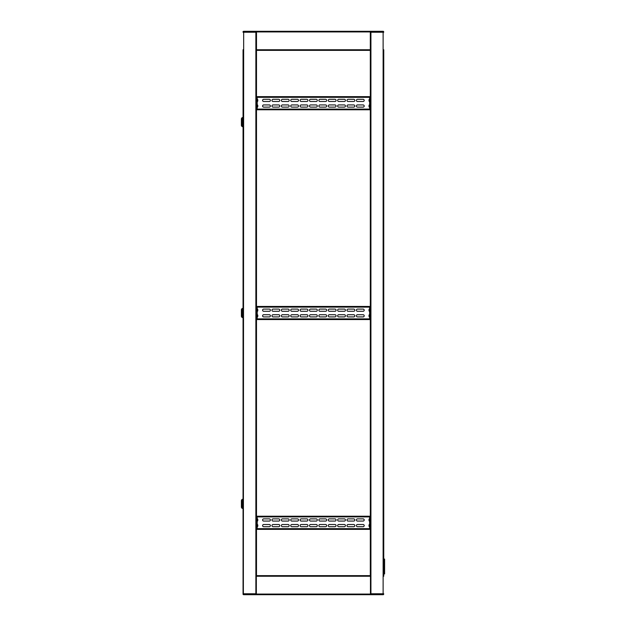 <?xml version="1.0" encoding="UTF-8"?>
<svg xmlns="http://www.w3.org/2000/svg" width="626" height="626" viewBox="0 0 626 626"><rect width="100%" height="100%" fill="white"/><g stroke="black" fill="none" stroke-linecap="round" stroke-linejoin="round"><path stroke-width="0.94" d="M370.615 593.761L370.615 594.387L383.433 594.387L383.433 593.761M383.66 31.613A0.626 0.626 0 0 0 383.12 31.3L370.302 31.3L370.302 575.63L256.339 575.63M370.459 593.761L383.746 593.761L383.433 594.387M383.12 31.3L383.746 32.239L370.302 32.239M383.746 49.744L383.746 576.256M383.433 31.613L383.433 32.239M383.12 31.613L370.928 31.613L370.928 594.387L383.12 594.387L383.12 31.613L370.302 31.613L370.615 32.239M260.173 575.63L262.2 575.63M267.208 575.63L269.235 575.63M357.563 575.63L358.581 575.63M370.459 575.63L370.459 594.7L383.12 594.7A0.626 0.626 0 0 0 383.66 594.387M243.138 594.387A0.626 0.626 0 0 0 243.678 594.7L256.339 594.7L256.339 576.256L370.459 576.256M256.339 594.7L370.459 594.7M243.678 594.7L256.339 594.387L256.183 593.761M370.302 31.926L256.496 31.926L256.496 575.63M256.183 32.239L256.183 31.613L243.052 31.613L243.052 32.239L256.496 32.239M256.339 593.761L243.052 593.761L243.052 594.387L243.365 593.761M243.052 49.744L243.052 593.761M243.365 31.613L243.365 32.239M370.302 31.3L243.678 31.3L243.365 594.387M243.678 594.387L255.87 594.387L255.87 31.613L243.678 31.613M358.581 50.37L357.563 50.37M261.191 50.37L260.173 50.37M258.46 31.3L262.67 31.3M364.136 31.3L368.346 31.3M243.678 31.3A0.626 0.626 0 0 0 243.138 31.613M256.496 31.926L256.496 31.3M360.294 31.3L266.504 31.3M256.496 50.37L370.302 50.37M383.746 559.081L384.607 559.081L384.607 573.932L383.746 573.932M384.294 559.081L384.294 573.932M243.052 574.441L243.052 51.559M242.645 503.875L242.645 508.562L243.052 508.562L243.052 499.188L242.645 499.188L242.645 503.875M241.941 503.875L241.941 508.249L241.393 507.31L241.393 500.432L241.941 499.501L241.941 503.875M243.052 308.313L242.645 308.313L242.645 317.687L243.052 317.687M241.941 313L241.941 317.374L241.393 316.443L241.393 309.557L241.941 308.626L241.941 313M243.052 117.438L242.645 117.438L242.645 126.812L243.052 126.812M241.941 122.125L241.941 126.499L241.393 125.568L241.393 118.69L241.941 117.751L241.941 122.125M364.207 519.979A1.095 1.095 0 0 1 363.111 521.067L357.485 521.067A1.095 1.095 0 0 1 356.39 519.979A1.095 1.095 0 0 1 357.485 518.884L363.111 518.884A1.095 1.095 0 0 1 364.207 519.979M364.207 525.605A1.095 1.095 0 0 1 363.111 526.701L357.485 526.701A1.095 1.095 0 0 1 356.39 525.605A1.095 1.095 0 0 1 357.485 524.51L363.111 524.51A1.095 1.095 0 0 1 364.207 525.605M354.825 519.979A1.095 1.095 0 0 1 353.729 521.067L348.103 521.067A1.095 1.095 0 0 1 347.007 519.979A1.095 1.095 0 0 1 348.103 518.884L353.729 518.884A1.095 1.095 0 0 1 354.825 519.979M354.825 525.605A1.095 1.095 0 0 1 353.729 526.701L348.103 526.701A1.095 1.095 0 0 1 347.007 525.605A1.095 1.095 0 0 1 348.103 524.51L353.729 524.51A1.095 1.095 0 0 1 354.825 525.605M345.45 519.979A1.095 1.095 0 0 1 344.355 521.067L338.729 521.067A1.095 1.095 0 0 1 337.633 519.979A1.095 1.095 0 0 1 338.729 518.884L344.355 518.884A1.095 1.095 0 0 1 345.45 519.979M345.45 525.605A1.095 1.095 0 0 1 344.355 526.701L338.729 526.701A1.095 1.095 0 0 1 337.633 525.605A1.095 1.095 0 0 1 338.729 524.51L344.355 524.51A1.095 1.095 0 0 1 345.45 525.605M336.068 519.979A1.095 1.095 0 0 1 334.973 521.067L329.346 521.067A1.095 1.095 0 0 1 328.251 519.979A1.095 1.095 0 0 1 329.346 518.884L334.973 518.884A1.095 1.095 0 0 1 336.068 519.979M336.068 525.605A1.095 1.095 0 0 1 334.973 526.701L329.346 526.701A1.095 1.095 0 0 1 328.251 525.605A1.095 1.095 0 0 1 329.346 524.51L334.973 524.51A1.095 1.095 0 0 1 336.068 525.605M326.686 519.979A1.095 1.095 0 0 1 325.59 521.067L319.964 521.067A1.095 1.095 0 0 1 318.869 519.979A1.095 1.095 0 0 1 319.964 518.884L325.59 518.884A1.095 1.095 0 0 1 326.686 519.979M326.686 525.605A1.095 1.095 0 0 1 325.59 526.701L319.964 526.701A1.095 1.095 0 0 1 318.869 525.605A1.095 1.095 0 0 1 319.964 524.51L325.59 524.51A1.095 1.095 0 0 1 326.686 525.605M270.409 519.979A1.095 1.095 0 0 1 269.313 521.067L263.687 521.067A1.095 1.095 0 0 1 262.591 519.979A1.095 1.095 0 0 1 263.687 518.884L269.313 518.884A1.095 1.095 0 0 1 270.409 519.979M270.409 525.605A1.095 1.095 0 0 1 269.313 526.701L263.687 526.701A1.095 1.095 0 0 1 262.591 525.605A1.095 1.095 0 0 1 263.687 524.51L269.313 524.51A1.095 1.095 0 0 1 270.409 525.605M279.791 519.979A1.095 1.095 0 0 1 278.695 521.067L273.069 521.067A1.095 1.095 0 0 1 271.974 519.979A1.095 1.095 0 0 1 273.069 518.884L278.695 518.884A1.095 1.095 0 0 1 279.791 519.979M279.791 525.605A1.095 1.095 0 0 1 278.695 526.701L273.069 526.701A1.095 1.095 0 0 1 271.974 525.605A1.095 1.095 0 0 1 273.069 524.51L278.695 524.51A1.095 1.095 0 0 1 279.791 525.605M289.173 519.979A1.095 1.095 0 0 1 288.077 521.067L282.451 521.067A1.095 1.095 0 0 1 281.356 519.979A1.095 1.095 0 0 1 282.451 518.884L288.077 518.884A1.095 1.095 0 0 1 289.173 519.979M289.173 525.605A1.095 1.095 0 0 1 288.077 526.701L282.451 526.701A1.095 1.095 0 0 1 281.356 525.605A1.095 1.095 0 0 1 282.451 524.51L288.077 524.51A1.095 1.095 0 0 1 289.173 525.605M298.547 519.979A1.095 1.095 0 0 1 297.452 521.067L291.826 521.067A1.095 1.095 0 0 1 290.73 519.979A1.095 1.095 0 0 1 291.826 518.884L297.452 518.884A1.095 1.095 0 0 1 298.547 519.979M298.547 525.605A1.095 1.095 0 0 1 297.452 526.701L291.826 526.701A1.095 1.095 0 0 1 290.73 525.605A1.095 1.095 0 0 1 291.826 524.51L297.452 524.51A1.095 1.095 0 0 1 298.547 525.605M307.929 519.979A1.095 1.095 0 0 1 306.834 521.067L301.208 521.067A1.095 1.095 0 0 1 300.112 519.979A1.095 1.095 0 0 1 301.208 518.884L306.834 518.884A1.095 1.095 0 0 1 307.929 519.979M307.929 525.605A1.095 1.095 0 0 1 306.834 526.701L301.208 526.701A1.095 1.095 0 0 1 300.112 525.605A1.095 1.095 0 0 1 301.208 524.51L306.834 524.51A1.095 1.095 0 0 1 307.929 525.605M317.312 519.979A1.095 1.095 0 0 1 316.216 521.067L310.59 521.067A1.095 1.095 0 0 1 309.494 519.979A1.095 1.095 0 0 1 310.59 518.884L316.216 518.884A1.095 1.095 0 0 1 317.312 519.979M317.312 525.605A1.095 1.095 0 0 1 316.216 526.701L310.59 526.701A1.095 1.095 0 0 1 309.494 525.605A1.095 1.095 0 0 1 310.59 524.51L316.216 524.51A1.095 1.095 0 0 1 317.312 525.605M256.496 528.665L257.184 528.665L257.184 529.353L369.614 529.353L369.614 528.665L370.302 528.665M369.614 528.978L257.184 528.978M370.302 516.912L369.614 516.912L369.614 516.223L257.184 516.223L257.184 516.912L256.496 516.912M257.184 516.599L369.614 516.599M256.871 528.665L256.871 516.912M369.927 516.912L369.927 528.665M364.207 310.183A1.095 1.095 0 0 1 363.111 311.279L357.485 311.279A1.095 1.095 0 0 1 356.39 310.183A1.095 1.095 0 0 1 357.485 309.095L363.111 309.095A1.095 1.095 0 0 1 364.207 310.183M364.207 315.817A1.095 1.095 0 0 1 363.111 316.905L357.485 316.905A1.095 1.095 0 0 1 356.39 315.817A1.095 1.095 0 0 1 357.485 314.721L363.111 314.721A1.095 1.095 0 0 1 364.207 315.817M354.825 310.183A1.095 1.095 0 0 1 353.729 311.279L348.103 311.279A1.095 1.095 0 0 1 347.007 310.183A1.095 1.095 0 0 1 348.103 309.095L353.729 309.095A1.095 1.095 0 0 1 354.825 310.183M354.825 315.817A1.095 1.095 0 0 1 353.729 316.905L348.103 316.905A1.095 1.095 0 0 1 347.007 315.817A1.095 1.095 0 0 1 348.103 314.721L353.729 314.721A1.095 1.095 0 0 1 354.825 315.817M345.45 310.183A1.095 1.095 0 0 1 344.355 311.279L338.729 311.279A1.095 1.095 0 0 1 337.633 310.183A1.095 1.095 0 0 1 338.729 309.095L344.355 309.095A1.095 1.095 0 0 1 345.45 310.183M345.45 315.817A1.095 1.095 0 0 1 344.355 316.905L338.729 316.905A1.095 1.095 0 0 1 337.633 315.817A1.095 1.095 0 0 1 338.729 314.721L344.355 314.721A1.095 1.095 0 0 1 345.45 315.817M336.068 310.183A1.095 1.095 0 0 1 334.973 311.279L329.346 311.279A1.095 1.095 0 0 1 328.251 310.183A1.095 1.095 0 0 1 329.346 309.095L334.973 309.095A1.095 1.095 0 0 1 336.068 310.183M336.068 315.817A1.095 1.095 0 0 1 334.973 316.905L329.346 316.905A1.095 1.095 0 0 1 328.251 315.817A1.095 1.095 0 0 1 329.346 314.721L334.973 314.721A1.095 1.095 0 0 1 336.068 315.817M326.686 310.183A1.095 1.095 0 0 1 325.59 311.279L319.964 311.279A1.095 1.095 0 0 1 318.869 310.183A1.095 1.095 0 0 1 319.964 309.095L325.59 309.095A1.095 1.095 0 0 1 326.686 310.183M326.686 315.817A1.095 1.095 0 0 1 325.59 316.905L319.964 316.905A1.095 1.095 0 0 1 318.869 315.817A1.095 1.095 0 0 1 319.964 314.721L325.59 314.721A1.095 1.095 0 0 1 326.686 315.817M270.409 310.183A1.095 1.095 0 0 1 269.313 311.279L263.687 311.279A1.095 1.095 0 0 1 262.591 310.183A1.095 1.095 0 0 1 263.687 309.095L269.313 309.095A1.095 1.095 0 0 1 270.409 310.183M270.409 315.817A1.095 1.095 0 0 1 269.313 316.905L263.687 316.905A1.095 1.095 0 0 1 262.591 315.817A1.095 1.095 0 0 1 263.687 314.721L269.313 314.721A1.095 1.095 0 0 1 270.409 315.817M279.791 310.183A1.095 1.095 0 0 1 278.695 311.279L273.069 311.279A1.095 1.095 0 0 1 271.974 310.183A1.095 1.095 0 0 1 273.069 309.095L278.695 309.095A1.095 1.095 0 0 1 279.791 310.183M279.791 315.817A1.095 1.095 0 0 1 278.695 316.905L273.069 316.905A1.095 1.095 0 0 1 271.974 315.817A1.095 1.095 0 0 1 273.069 314.721L278.695 314.721A1.095 1.095 0 0 1 279.791 315.817M289.173 310.183A1.095 1.095 0 0 1 288.077 311.279L282.451 311.279A1.095 1.095 0 0 1 281.356 310.183A1.095 1.095 0 0 1 282.451 309.095L288.077 309.095A1.095 1.095 0 0 1 289.173 310.183M289.173 315.817A1.095 1.095 0 0 1 288.077 316.905L282.451 316.905A1.095 1.095 0 0 1 281.356 315.817A1.095 1.095 0 0 1 282.451 314.721L288.077 314.721A1.095 1.095 0 0 1 289.173 315.817M298.547 310.183A1.095 1.095 0 0 1 297.452 311.279L291.826 311.279A1.095 1.095 0 0 1 290.73 310.183A1.095 1.095 0 0 1 291.826 309.095L297.452 309.095A1.095 1.095 0 0 1 298.547 310.183M298.547 315.817A1.095 1.095 0 0 1 297.452 316.905L291.826 316.905A1.095 1.095 0 0 1 290.73 315.817A1.095 1.095 0 0 1 291.826 314.721L297.452 314.721A1.095 1.095 0 0 1 298.547 315.817M307.929 310.183A1.095 1.095 0 0 1 306.834 311.279L301.208 311.279A1.095 1.095 0 0 1 300.112 310.183A1.095 1.095 0 0 1 301.208 309.095L306.834 309.095A1.095 1.095 0 0 1 307.929 310.183M307.929 315.817A1.095 1.095 0 0 1 306.834 316.905L301.208 316.905A1.095 1.095 0 0 1 300.112 315.817A1.095 1.095 0 0 1 301.208 314.721L306.834 314.721A1.095 1.095 0 0 1 307.929 315.817M317.312 310.183A1.095 1.095 0 0 1 316.216 311.279L310.59 311.279A1.095 1.095 0 0 1 309.494 310.183A1.095 1.095 0 0 1 310.59 309.095L316.216 309.095A1.095 1.095 0 0 1 317.312 310.183M317.312 315.817A1.095 1.095 0 0 1 316.216 316.905L310.59 316.905A1.095 1.095 0 0 1 309.494 315.817A1.095 1.095 0 0 1 310.59 314.721L316.216 314.721A1.095 1.095 0 0 1 317.312 315.817M256.496 318.877L257.184 318.877L257.184 319.565L369.614 319.565L369.614 318.877L370.302 318.877M369.614 319.19L257.184 319.19M370.302 307.123L369.614 307.123L369.614 306.435L257.184 306.435L257.184 307.123L256.496 307.123M257.184 306.81L369.614 306.81M256.871 318.877L256.871 307.123M369.927 307.123L369.927 318.877M364.207 100.395A1.095 1.095 0 0 1 363.111 101.49L357.485 101.49A1.095 1.095 0 0 1 356.39 100.395A1.095 1.095 0 0 1 357.485 99.299L363.111 99.299A1.095 1.095 0 0 1 364.207 100.395M364.207 106.021A1.095 1.095 0 0 1 363.111 107.116L357.485 107.116A1.095 1.095 0 0 1 356.39 106.021A1.095 1.095 0 0 1 357.485 104.933L363.111 104.933A1.095 1.095 0 0 1 364.207 106.021M354.825 100.395A1.095 1.095 0 0 1 353.729 101.49L348.103 101.49A1.095 1.095 0 0 1 347.007 100.395A1.095 1.095 0 0 1 348.103 99.299L353.729 99.299A1.095 1.095 0 0 1 354.825 100.395M354.825 106.021A1.095 1.095 0 0 1 353.729 107.116L348.103 107.116A1.095 1.095 0 0 1 347.007 106.021A1.095 1.095 0 0 1 348.103 104.933L353.729 104.933A1.095 1.095 0 0 1 354.825 106.021M345.45 100.395A1.095 1.095 0 0 1 344.355 101.49L338.729 101.49A1.095 1.095 0 0 1 337.633 100.395A1.095 1.095 0 0 1 338.729 99.299L344.355 99.299A1.095 1.095 0 0 1 345.45 100.395M345.45 106.021A1.095 1.095 0 0 1 344.355 107.116L338.729 107.116A1.095 1.095 0 0 1 337.633 106.021A1.095 1.095 0 0 1 338.729 104.933L344.355 104.933A1.095 1.095 0 0 1 345.45 106.021M336.068 100.395A1.095 1.095 0 0 1 334.973 101.49L329.346 101.49A1.095 1.095 0 0 1 328.251 100.395A1.095 1.095 0 0 1 329.346 99.299L334.973 99.299A1.095 1.095 0 0 1 336.068 100.395M336.068 106.021A1.095 1.095 0 0 1 334.973 107.116L329.346 107.116A1.095 1.095 0 0 1 328.251 106.021A1.095 1.095 0 0 1 329.346 104.933L334.973 104.933A1.095 1.095 0 0 1 336.068 106.021M326.686 100.395A1.095 1.095 0 0 1 325.59 101.49L319.964 101.49A1.095 1.095 0 0 1 318.869 100.395A1.095 1.095 0 0 1 319.964 99.299L325.59 99.299A1.095 1.095 0 0 1 326.686 100.395M326.686 106.021A1.095 1.095 0 0 1 325.59 107.116L319.964 107.116A1.095 1.095 0 0 1 318.869 106.021A1.095 1.095 0 0 1 319.964 104.933L325.59 104.933A1.095 1.095 0 0 1 326.686 106.021M270.409 100.395A1.095 1.095 0 0 1 269.313 101.49L263.687 101.49A1.095 1.095 0 0 1 262.591 100.395A1.095 1.095 0 0 1 263.687 99.299L269.313 99.299A1.095 1.095 0 0 1 270.409 100.395M270.409 106.021A1.095 1.095 0 0 1 269.313 107.116L263.687 107.116A1.095 1.095 0 0 1 262.591 106.021A1.095 1.095 0 0 1 263.687 104.933L269.313 104.933A1.095 1.095 0 0 1 270.409 106.021M279.791 100.395A1.095 1.095 0 0 1 278.695 101.49L273.069 101.49A1.095 1.095 0 0 1 271.974 100.395A1.095 1.095 0 0 1 273.069 99.299L278.695 99.299A1.095 1.095 0 0 1 279.791 100.395M279.791 106.021A1.095 1.095 0 0 1 278.695 107.116L273.069 107.116A1.095 1.095 0 0 1 271.974 106.021A1.095 1.095 0 0 1 273.069 104.933L278.695 104.933A1.095 1.095 0 0 1 279.791 106.021M289.173 100.395A1.095 1.095 0 0 1 288.077 101.49L282.451 101.49A1.095 1.095 0 0 1 281.356 100.395A1.095 1.095 0 0 1 282.451 99.299L288.077 99.299A1.095 1.095 0 0 1 289.173 100.395M289.173 106.021A1.095 1.095 0 0 1 288.077 107.116L282.451 107.116A1.095 1.095 0 0 1 281.356 106.021A1.095 1.095 0 0 1 282.451 104.933L288.077 104.933A1.095 1.095 0 0 1 289.173 106.021M298.547 100.395A1.095 1.095 0 0 1 297.452 101.49L291.826 101.49A1.095 1.095 0 0 1 290.73 100.395A1.095 1.095 0 0 1 291.826 99.299L297.452 99.299A1.095 1.095 0 0 1 298.547 100.395M298.547 106.021A1.095 1.095 0 0 1 297.452 107.116L291.826 107.116A1.095 1.095 0 0 1 290.73 106.021A1.095 1.095 0 0 1 291.826 104.933L297.452 104.933A1.095 1.095 0 0 1 298.547 106.021M307.929 100.395A1.095 1.095 0 0 1 306.834 101.49L301.208 101.49A1.095 1.095 0 0 1 300.112 100.395A1.095 1.095 0 0 1 301.208 99.299L306.834 99.299A1.095 1.095 0 0 1 307.929 100.395M307.929 106.021A1.095 1.095 0 0 1 306.834 107.116L301.208 107.116A1.095 1.095 0 0 1 300.112 106.021A1.095 1.095 0 0 1 301.208 104.933L306.834 104.933A1.095 1.095 0 0 1 307.929 106.021M317.312 100.395A1.095 1.095 0 0 1 316.216 101.49L310.59 101.49A1.095 1.095 0 0 1 309.494 100.395A1.095 1.095 0 0 1 310.59 99.299L316.216 99.299A1.095 1.095 0 0 1 317.312 100.395M317.312 106.021A1.095 1.095 0 0 1 316.216 107.116L310.59 107.116A1.095 1.095 0 0 1 309.494 106.021A1.095 1.095 0 0 1 310.59 104.933L316.216 104.933A1.095 1.095 0 0 1 317.312 106.021M369.614 107.273L369.614 109.088L257.184 109.088L257.184 109.777L369.614 109.777L369.614 109.088L370.302 109.088L370.302 97.335L369.614 97.335L369.614 96.647L257.184 96.647L257.184 97.335L256.496 97.335L256.496 109.088L257.184 109.088L257.184 107.273M369.614 109.401L257.184 109.401M257.184 97.022L369.614 97.022M256.871 109.088L256.871 97.335M369.927 97.335L369.927 109.088M273.069 518.884A1.095 1.095 0 0 0 271.974 519.979A1.095 1.095 0 0 0 273.069 521.067M273.069 524.51A1.095 1.095 0 0 0 271.974 525.605A1.095 1.095 0 0 0 273.069 526.701M282.451 518.884A1.095 1.095 0 0 0 281.356 519.979A1.095 1.095 0 0 0 282.451 521.067M282.451 524.51A1.095 1.095 0 0 0 281.356 525.605A1.095 1.095 0 0 0 282.451 526.701M291.826 518.884A1.095 1.095 0 0 0 290.73 519.979A1.095 1.095 0 0 0 291.826 521.067M291.826 524.51A1.095 1.095 0 0 0 290.73 525.605A1.095 1.095 0 0 0 291.826 526.701M301.208 518.884A1.095 1.095 0 0 0 300.112 519.979A1.095 1.095 0 0 0 301.208 521.067M301.208 524.51A1.095 1.095 0 0 0 300.112 525.605A1.095 1.095 0 0 0 301.208 526.701M357.485 518.884A1.095 1.095 0 0 0 356.39 519.979A1.095 1.095 0 0 0 357.485 521.067M357.485 524.51A1.095 1.095 0 0 0 356.39 525.605A1.095 1.095 0 0 0 357.485 526.701M348.103 518.884A1.095 1.095 0 0 0 347.007 519.979A1.095 1.095 0 0 0 348.103 521.067M348.103 524.51A1.095 1.095 0 0 0 347.007 525.605A1.095 1.095 0 0 0 348.103 526.701M338.729 518.884A1.095 1.095 0 0 0 337.633 519.979A1.095 1.095 0 0 0 338.729 521.067M338.729 524.51A1.095 1.095 0 0 0 337.633 525.605A1.095 1.095 0 0 0 338.729 526.701M329.346 518.884A1.095 1.095 0 0 0 328.251 519.979A1.095 1.095 0 0 0 329.346 521.067M329.346 524.51A1.095 1.095 0 0 0 328.251 525.605A1.095 1.095 0 0 0 329.346 526.701M319.964 518.884A1.095 1.095 0 0 0 318.869 519.979A1.095 1.095 0 0 0 319.964 521.067M319.964 524.51A1.095 1.095 0 0 0 318.869 525.605A1.095 1.095 0 0 0 319.964 526.701M310.59 518.884A1.095 1.095 0 0 0 309.494 519.979A1.095 1.095 0 0 0 310.59 521.067M310.59 524.51A1.095 1.095 0 0 0 309.494 525.605A1.095 1.095 0 0 0 310.59 526.701M269.313 521.067A1.095 1.095 0 0 0 270.409 519.979A1.095 1.095 0 0 0 269.313 518.884M269.313 526.701A1.095 1.095 0 0 0 270.409 525.605A1.095 1.095 0 0 0 269.313 524.51M278.695 521.067A1.095 1.095 0 0 0 279.791 519.979A1.095 1.095 0 0 0 278.695 518.884M278.695 526.701A1.095 1.095 0 0 0 279.791 525.605A1.095 1.095 0 0 0 278.695 524.51M288.077 521.067A1.095 1.095 0 0 0 289.173 519.979A1.095 1.095 0 0 0 288.077 518.884M288.077 526.701A1.095 1.095 0 0 0 289.173 525.605A1.095 1.095 0 0 0 288.077 524.51M297.452 521.067A1.095 1.095 0 0 0 298.547 519.979A1.095 1.095 0 0 0 297.452 518.884M297.452 526.701A1.095 1.095 0 0 0 298.547 525.605A1.095 1.095 0 0 0 297.452 524.51M306.834 521.067A1.095 1.095 0 0 0 307.929 519.979A1.095 1.095 0 0 0 306.834 518.884M306.834 526.701A1.095 1.095 0 0 0 307.929 525.605A1.095 1.095 0 0 0 306.834 524.51M363.111 521.067A1.095 1.095 0 0 0 364.207 519.979A1.095 1.095 0 0 0 363.111 518.884M363.111 526.701A1.095 1.095 0 0 0 364.207 525.605A1.095 1.095 0 0 0 363.111 524.51M353.729 521.067A1.095 1.095 0 0 0 354.825 519.979A1.095 1.095 0 0 0 353.729 518.884M353.729 526.701A1.095 1.095 0 0 0 354.825 525.605A1.095 1.095 0 0 0 353.729 524.51M344.355 521.067A1.095 1.095 0 0 0 345.45 519.979A1.095 1.095 0 0 0 344.355 518.884M344.355 526.701A1.095 1.095 0 0 0 345.45 525.605A1.095 1.095 0 0 0 344.355 524.51M334.973 521.067A1.095 1.095 0 0 0 336.068 519.979A1.095 1.095 0 0 0 334.973 518.884M334.973 526.701A1.095 1.095 0 0 0 336.068 525.605A1.095 1.095 0 0 0 334.973 524.51M325.59 521.067A1.095 1.095 0 0 0 326.686 519.979A1.095 1.095 0 0 0 325.59 518.884M325.59 526.701A1.095 1.095 0 0 0 326.686 525.605A1.095 1.095 0 0 0 325.59 524.51M316.216 521.067A1.095 1.095 0 0 0 317.312 519.979A1.095 1.095 0 0 0 316.216 518.884M316.216 526.701A1.095 1.095 0 0 0 317.312 525.605A1.095 1.095 0 0 0 316.216 524.51M273.069 309.095A1.095 1.095 0 0 0 271.974 310.183A1.095 1.095 0 0 0 273.069 311.279M273.069 314.721A1.095 1.095 0 0 0 271.974 315.817A1.095 1.095 0 0 0 273.069 316.905M282.451 309.095A1.095 1.095 0 0 0 281.356 310.183A1.095 1.095 0 0 0 282.451 311.279M282.451 314.721A1.095 1.095 0 0 0 281.356 315.817A1.095 1.095 0 0 0 282.451 316.905M291.826 309.095A1.095 1.095 0 0 0 290.73 310.183A1.095 1.095 0 0 0 291.826 311.279M291.826 314.721A1.095 1.095 0 0 0 290.73 315.817A1.095 1.095 0 0 0 291.826 316.905M301.208 309.095A1.095 1.095 0 0 0 300.112 310.183A1.095 1.095 0 0 0 301.208 311.279M301.208 314.721A1.095 1.095 0 0 0 300.112 315.817A1.095 1.095 0 0 0 301.208 316.905M357.485 309.095A1.095 1.095 0 0 0 356.39 310.183A1.095 1.095 0 0 0 357.485 311.279M357.485 314.721A1.095 1.095 0 0 0 356.39 315.817A1.095 1.095 0 0 0 357.485 316.905M348.103 309.095A1.095 1.095 0 0 0 347.007 310.183A1.095 1.095 0 0 0 348.103 311.279M348.103 314.721A1.095 1.095 0 0 0 347.007 315.817A1.095 1.095 0 0 0 348.103 316.905M338.729 309.095A1.095 1.095 0 0 0 337.633 310.183A1.095 1.095 0 0 0 338.729 311.279M338.729 314.721A1.095 1.095 0 0 0 337.633 315.817A1.095 1.095 0 0 0 338.729 316.905M329.346 309.095A1.095 1.095 0 0 0 328.251 310.183A1.095 1.095 0 0 0 329.346 311.279M329.346 314.721A1.095 1.095 0 0 0 328.251 315.817A1.095 1.095 0 0 0 329.346 316.905M319.964 309.095A1.095 1.095 0 0 0 318.869 310.183A1.095 1.095 0 0 0 319.964 311.279M319.964 314.721A1.095 1.095 0 0 0 318.869 315.817A1.095 1.095 0 0 0 319.964 316.905M310.59 309.095A1.095 1.095 0 0 0 309.494 310.183A1.095 1.095 0 0 0 310.59 311.279M310.59 314.721A1.095 1.095 0 0 0 309.494 315.817A1.095 1.095 0 0 0 310.59 316.905M269.313 311.279A1.095 1.095 0 0 0 270.409 310.183A1.095 1.095 0 0 0 269.313 309.095M269.313 316.905A1.095 1.095 0 0 0 270.409 315.817A1.095 1.095 0 0 0 269.313 314.721M278.695 311.279A1.095 1.095 0 0 0 279.791 310.183A1.095 1.095 0 0 0 278.695 309.095M278.695 316.905A1.095 1.095 0 0 0 279.791 315.817A1.095 1.095 0 0 0 278.695 314.721M288.077 311.279A1.095 1.095 0 0 0 289.173 310.183A1.095 1.095 0 0 0 288.077 309.095M288.077 316.905A1.095 1.095 0 0 0 289.173 315.817A1.095 1.095 0 0 0 288.077 314.721M297.452 311.279A1.095 1.095 0 0 0 298.547 310.183A1.095 1.095 0 0 0 297.452 309.095M297.452 316.905A1.095 1.095 0 0 0 298.547 315.817A1.095 1.095 0 0 0 297.452 314.721M306.834 311.279A1.095 1.095 0 0 0 307.929 310.183A1.095 1.095 0 0 0 306.834 309.095M306.834 316.905A1.095 1.095 0 0 0 307.929 315.817A1.095 1.095 0 0 0 306.834 314.721M363.111 311.279A1.095 1.095 0 0 0 364.207 310.183A1.095 1.095 0 0 0 363.111 309.095M363.111 316.905A1.095 1.095 0 0 0 364.207 315.817A1.095 1.095 0 0 0 363.111 314.721M353.729 311.279A1.095 1.095 0 0 0 354.825 310.183A1.095 1.095 0 0 0 353.729 309.095M353.729 316.905A1.095 1.095 0 0 0 354.825 315.817A1.095 1.095 0 0 0 353.729 314.721M344.355 311.279A1.095 1.095 0 0 0 345.45 310.183A1.095 1.095 0 0 0 344.355 309.095M344.355 316.905A1.095 1.095 0 0 0 345.45 315.817A1.095 1.095 0 0 0 344.355 314.721M334.973 311.279A1.095 1.095 0 0 0 336.068 310.183A1.095 1.095 0 0 0 334.973 309.095M334.973 316.905A1.095 1.095 0 0 0 336.068 315.817A1.095 1.095 0 0 0 334.973 314.721M325.59 311.279A1.095 1.095 0 0 0 326.686 310.183A1.095 1.095 0 0 0 325.59 309.095M325.59 316.905A1.095 1.095 0 0 0 326.686 315.817A1.095 1.095 0 0 0 325.59 314.721M316.216 311.279A1.095 1.095 0 0 0 317.312 310.183A1.095 1.095 0 0 0 316.216 309.095M316.216 316.905A1.095 1.095 0 0 0 317.312 315.817A1.095 1.095 0 0 0 316.216 314.721M273.069 99.299A1.095 1.095 0 0 0 271.974 100.395A1.095 1.095 0 0 0 273.069 101.49M273.069 104.933A1.095 1.095 0 0 0 271.974 106.021A1.095 1.095 0 0 0 273.069 107.116M282.451 99.299A1.095 1.095 0 0 0 281.356 100.395A1.095 1.095 0 0 0 282.451 101.49M282.451 104.933A1.095 1.095 0 0 0 281.356 106.021A1.095 1.095 0 0 0 282.451 107.116M291.826 99.299A1.095 1.095 0 0 0 290.73 100.395A1.095 1.095 0 0 0 291.826 101.49M291.826 104.933A1.095 1.095 0 0 0 290.73 106.021A1.095 1.095 0 0 0 291.826 107.116M301.208 99.299A1.095 1.095 0 0 0 300.112 100.395A1.095 1.095 0 0 0 301.208 101.49M301.208 104.933A1.095 1.095 0 0 0 300.112 106.021A1.095 1.095 0 0 0 301.208 107.116M357.485 99.299A1.095 1.095 0 0 0 356.39 100.395A1.095 1.095 0 0 0 357.485 101.49M357.485 104.933A1.095 1.095 0 0 0 356.39 106.021A1.095 1.095 0 0 0 357.485 107.116M348.103 99.299A1.095 1.095 0 0 0 347.007 100.395A1.095 1.095 0 0 0 348.103 101.49M348.103 104.933A1.095 1.095 0 0 0 347.007 106.021A1.095 1.095 0 0 0 348.103 107.116M338.729 99.299A1.095 1.095 0 0 0 337.633 100.395A1.095 1.095 0 0 0 338.729 101.49M338.729 104.933A1.095 1.095 0 0 0 337.633 106.021A1.095 1.095 0 0 0 338.729 107.116M329.346 99.299A1.095 1.095 0 0 0 328.251 100.395A1.095 1.095 0 0 0 329.346 101.49M329.346 104.933A1.095 1.095 0 0 0 328.251 106.021A1.095 1.095 0 0 0 329.346 107.116M319.964 99.299A1.095 1.095 0 0 0 318.869 100.395A1.095 1.095 0 0 0 319.964 101.49M319.964 104.933A1.095 1.095 0 0 0 318.869 106.021A1.095 1.095 0 0 0 319.964 107.116M310.59 99.299A1.095 1.095 0 0 0 309.494 100.395A1.095 1.095 0 0 0 310.59 101.49M310.59 104.933A1.095 1.095 0 0 0 309.494 106.021A1.095 1.095 0 0 0 310.59 107.116M269.313 101.49A1.095 1.095 0 0 0 270.409 100.395A1.095 1.095 0 0 0 269.313 99.299M269.313 107.116A1.095 1.095 0 0 0 270.409 106.021A1.095 1.095 0 0 0 269.313 104.933M278.695 101.49A1.095 1.095 0 0 0 279.791 100.395A1.095 1.095 0 0 0 278.695 99.299M278.695 107.116A1.095 1.095 0 0 0 279.791 106.021A1.095 1.095 0 0 0 278.695 104.933M288.077 101.49A1.095 1.095 0 0 0 289.173 100.395A1.095 1.095 0 0 0 288.077 99.299M288.077 107.116A1.095 1.095 0 0 0 289.173 106.021A1.095 1.095 0 0 0 288.077 104.933M297.452 101.49A1.095 1.095 0 0 0 298.547 100.395A1.095 1.095 0 0 0 297.452 99.299M297.452 107.116A1.095 1.095 0 0 0 298.547 106.021A1.095 1.095 0 0 0 297.452 104.933M306.834 101.49A1.095 1.095 0 0 0 307.929 100.395A1.095 1.095 0 0 0 306.834 99.299M306.834 107.116A1.095 1.095 0 0 0 307.929 106.021A1.095 1.095 0 0 0 306.834 104.933M363.111 101.49A1.095 1.095 0 0 0 364.207 100.395A1.095 1.095 0 0 0 363.111 99.299M363.111 107.116A1.095 1.095 0 0 0 364.207 106.021A1.095 1.095 0 0 0 363.111 104.933M353.729 101.49A1.095 1.095 0 0 0 354.825 100.395A1.095 1.095 0 0 0 353.729 99.299M353.729 107.116A1.095 1.095 0 0 0 354.825 106.021A1.095 1.095 0 0 0 353.729 104.933M344.355 101.49A1.095 1.095 0 0 0 345.45 100.395A1.095 1.095 0 0 0 344.355 99.299M344.355 107.116A1.095 1.095 0 0 0 345.45 106.021A1.095 1.095 0 0 0 344.355 104.933M334.973 101.49A1.095 1.095 0 0 0 336.068 100.395A1.095 1.095 0 0 0 334.973 99.299M334.973 107.116A1.095 1.095 0 0 0 336.068 106.021A1.095 1.095 0 0 0 334.973 104.933M325.59 101.49A1.095 1.095 0 0 0 326.686 100.395A1.095 1.095 0 0 0 325.59 99.299M325.59 107.116A1.095 1.095 0 0 0 326.686 106.021A1.095 1.095 0 0 0 325.59 104.933M316.216 101.49A1.095 1.095 0 0 0 317.312 100.395A1.095 1.095 0 0 0 316.216 99.299M316.216 107.116A1.095 1.095 0 0 0 317.312 106.021A1.095 1.095 0 0 0 316.216 104.933M369.927 521.223L369.356 521.184L369.356 518.774A2.034 2.034 0 0 0 369.058 519.353L369.058 519.353A2.027 2.027 0 0 0 368.98 519.705L369.066 519.815A2.011 1.8 90 0 0 369.066 520.136A2.011 1.8 90 0 1 369.066 519.815M369.356 521.184A2.034 2.034 0 0 1 369.058 520.597L369.058 520.597A2.027 2.027 0 0 1 368.98 520.245L369.066 520.136M369.927 526.857L369.356 526.81L369.356 524.4A2.034 2.034 0 0 0 369.058 524.979L369.058 524.979A2.027 2.027 0 0 0 368.98 525.331L369.066 525.441A2.011 1.8 90 0 0 369.066 525.762A2.011 1.8 90 0 1 369.066 525.441M369.356 526.81A2.034 2.034 0 0 1 369.058 526.223L369.058 526.223A2.027 2.027 0 0 1 368.98 525.871L369.066 525.762M256.871 524.353L257.442 524.4L257.442 526.81A2.034 2.034 0 0 0 257.748 526.223L257.74 526.223A2.027 2.027 0 0 0 257.818 525.871L257.74 525.762A2.011 1.8 -90 0 0 257.74 525.441A2.011 1.8 -90 0 1 257.74 525.762M257.442 524.4A2.034 2.034 0 0 1 257.748 524.979L257.74 524.987A2.027 2.027 0 0 1 257.818 525.331A2.027 2.027 0 0 0 257.74 524.987L257.748 524.979M256.871 518.727L257.442 518.774L257.442 521.184A2.034 2.034 0 0 0 257.748 520.597L257.74 520.597A2.027 2.027 0 0 0 257.818 520.245L257.74 520.136A2.011 1.8 -90 0 0 257.74 519.815A2.011 1.8 -90 0 1 257.74 520.136M257.442 518.774A2.034 2.034 0 0 1 257.748 519.353L257.74 519.353A2.027 2.027 0 0 1 257.818 519.705A2.027 2.027 0 0 0 257.74 519.353L257.748 519.353M256.871 308.939L257.442 308.978L257.442 311.388A2.034 2.034 0 0 0 257.748 310.809L257.74 310.809A2.027 2.027 0 0 0 257.818 310.457L257.74 310.347A2.011 1.8 -90 0 0 257.74 310.026A2.011 1.8 -90 0 1 257.74 310.347M257.442 308.978A2.034 2.034 0 0 1 257.748 309.565L257.74 309.565A2.027 2.027 0 0 1 257.818 309.917A2.027 2.027 0 0 0 257.74 309.565L257.748 309.565M256.871 99.143L257.442 99.19L257.442 101.6A2.034 2.034 0 0 0 257.748 101.021L257.74 101.013A2.027 2.027 0 0 0 257.818 100.669L257.74 100.559A2.011 1.8 -90 0 0 257.74 100.238A2.011 1.8 -90 0 1 257.74 100.559M257.442 99.19A2.034 2.034 0 0 1 257.748 99.777L257.74 99.777A2.027 2.027 0 0 1 257.818 100.129A2.027 2.027 0 0 0 257.74 99.777L257.748 99.777M256.871 314.565L257.442 314.612L257.442 317.022A2.034 2.034 0 0 0 257.748 316.435L257.74 316.435A2.027 2.027 0 0 0 257.818 316.083L257.74 315.974A2.011 1.8 -90 0 0 257.74 315.653A2.011 1.8 -90 0 1 257.74 315.974M257.442 314.612A2.034 2.034 0 0 1 257.748 315.191L257.74 315.191A2.027 2.027 0 0 1 257.818 315.543A2.027 2.027 0 0 0 257.74 315.191L257.748 315.191M256.871 104.777L257.442 104.816L257.442 107.226A2.034 2.034 0 0 0 257.748 106.647L257.74 106.647A2.027 2.027 0 0 0 257.818 106.295L257.74 106.185A2.011 1.8 -90 0 0 257.74 105.864A2.011 1.8 -90 0 1 257.74 106.185M257.442 104.816A2.034 2.034 0 0 1 257.748 105.403L257.74 105.403A2.027 2.027 0 0 1 257.818 105.755A2.027 2.027 0 0 0 257.74 105.403L257.748 105.403M369.927 317.061L369.356 317.022L369.356 314.612A2.034 2.034 0 0 0 369.058 315.191L369.058 315.191A2.027 2.027 0 0 0 368.98 315.543L369.066 315.653A2.011 1.8 90 0 0 369.066 315.974A2.011 1.8 90 0 1 369.066 315.653M369.356 317.022A2.034 2.034 0 0 1 369.058 316.435L369.058 316.435A2.027 2.027 0 0 1 368.98 316.083L369.066 315.974M369.927 107.273L369.356 107.226L369.356 104.816A2.034 2.034 0 0 0 369.058 105.403L369.058 105.403A2.027 2.027 0 0 0 368.98 105.755L369.066 105.864A2.011 1.8 90 0 0 369.066 106.185A2.011 1.8 90 0 1 369.066 105.864M369.356 107.226A2.034 2.034 0 0 1 369.058 106.647L369.058 106.647A2.027 2.027 0 0 1 368.98 106.295L369.066 106.185M369.927 311.435L369.356 311.388L369.356 308.978A2.034 2.034 0 0 0 369.058 309.565L369.058 309.565A2.027 2.027 0 0 0 368.98 309.917L369.066 310.026A2.011 1.8 90 0 0 369.066 310.347A2.011 1.8 90 0 1 369.066 310.026M369.356 311.388A2.034 2.034 0 0 1 369.058 310.809L369.058 310.809A2.027 2.027 0 0 1 368.98 310.457L369.066 310.347M369.927 101.647L369.356 101.6L369.356 99.19A2.034 2.034 0 0 0 369.058 99.777L369.058 99.777A2.027 2.027 0 0 0 368.98 100.129L369.066 100.238A2.011 1.8 90 0 0 369.066 100.559A2.011 1.8 90 0 1 369.066 100.238M369.356 101.6A2.034 2.034 0 0 1 369.058 101.021L369.058 101.021A2.027 2.027 0 0 1 368.98 100.669L369.066 100.559M256.339 594.074L370.459 594.074M256.496 49.744L370.302 49.744M257.184 518.727L257.184 516.912L369.614 516.912L369.614 518.727M257.184 521.223L257.184 524.353M257.184 526.857L257.184 528.665L369.614 528.665L369.614 526.857M369.614 524.353L369.614 521.223M257.184 308.939L257.184 307.123L369.614 307.123L369.614 308.939M257.184 311.435L257.184 314.565M257.184 317.061L257.184 318.877L369.614 318.877L369.614 317.061M369.614 314.565L369.614 311.435M257.184 99.143L257.184 97.335L369.614 97.335L369.614 99.143M257.184 101.647L257.184 104.777M369.614 104.777L369.614 101.647M369.442 521.223L369.356 518.774M369.442 526.857L369.356 524.4M257.356 524.353L257.442 526.81M257.356 518.727L257.442 521.184M257.356 308.939L257.442 311.388M257.356 99.143L257.442 101.6M257.356 314.565L257.442 317.022M257.356 104.777L257.442 107.226M369.442 317.061L369.356 314.612M369.442 107.273L369.356 104.816M369.442 311.435L369.356 308.978M369.442 101.647L369.356 99.19M242.645 508.249L241.941 508.249M242.645 499.501L241.941 499.501M242.645 317.374L241.941 317.374M242.645 308.626L241.941 308.626M242.645 126.499L241.941 126.499M242.645 117.751L241.941 117.751M369.927 518.727L369.442 518.727M369.927 524.353L369.442 524.353M256.871 526.857L257.356 526.857M256.871 521.223L257.356 521.223M256.871 311.435L257.356 311.435M256.871 101.647L257.356 101.647M256.871 317.061L257.356 317.061M256.871 107.273L257.356 107.273M369.927 314.565L369.442 314.565M369.927 104.777L369.442 104.777M369.927 308.939L369.442 308.939M369.927 99.143L369.442 99.143"/></g></svg>
